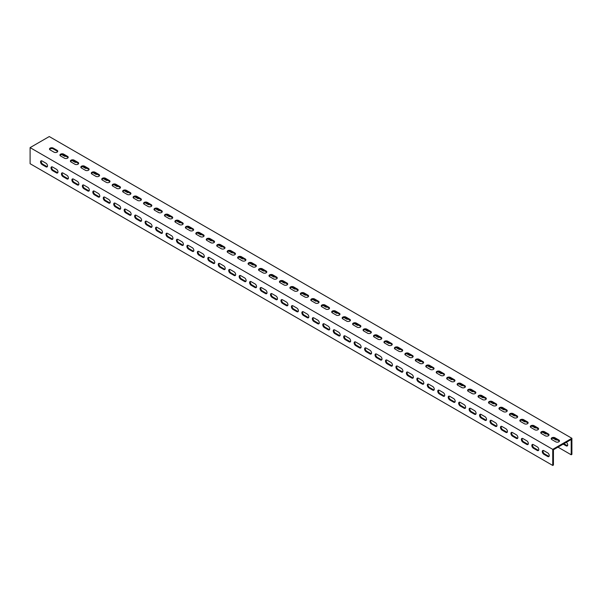 <?xml version="1.0" encoding="UTF-8"?>
<svg xmlns="http://www.w3.org/2000/svg" width="602" height="602" viewBox="0 0 602 602"><rect width="100%" height="100%" fill="white"/><g stroke="black" fill="none" stroke-linecap="round" stroke-linejoin="round"><path stroke-width="0.9" d="M571.9 438.294L49.266 136.549L30.1 147.618L30.1 163.706L552.734 465.451L552.734 449.355L571.9 438.294L571.9 454.382L571.2 454.788L571.2 439.498L553.434 449.762L553.434 465.045L552.734 465.451M45.955 163.202A2.22 1.279 60 0 1 47.4 165.159A2.22 1.279 60 0 1 47.061 166.935A2.22 1.279 60 0 1 45.955 166.829L42.117 164.609A2.22 1.279 60 0 1 40.673 162.66A2.22 1.279 60 0 1 41.011 160.885A2.22 1.279 60 0 1 42.117 160.99L45.955 163.202M56.407 169.237A2.22 1.279 60 0 1 57.852 171.194A2.22 1.279 60 0 1 57.514 172.97A2.22 1.279 60 0 1 56.407 172.857L52.57 170.644A2.22 1.279 60 0 1 51.125 168.695A2.22 1.279 60 0 1 51.463 166.92A2.22 1.279 60 0 1 52.57 167.025L56.407 169.237M66.86 175.272A2.22 1.279 60 0 1 68.304 177.229A2.22 1.279 60 0 1 67.966 179.005A2.22 1.279 60 0 1 66.86 178.892L63.029 176.679A2.22 1.279 60 0 1 61.577 174.73A2.22 1.279 60 0 1 61.916 172.955A2.22 1.279 60 0 1 63.029 173.06L66.86 175.272M77.312 181.307A2.22 1.279 60 0 1 78.757 183.264A2.22 1.279 60 0 1 78.418 185.04A2.22 1.279 60 0 1 77.312 184.927L73.482 182.715A2.22 1.279 60 0 1 72.029 180.766A2.22 1.279 60 0 1 72.368 178.99A2.22 1.279 60 0 1 73.482 179.095L77.312 181.307M87.764 187.342A2.22 1.279 60 0 1 89.216 189.299A2.22 1.279 60 0 1 88.87 191.075A2.22 1.279 60 0 1 87.764 190.962L83.934 188.75A2.22 1.279 60 0 1 82.482 186.801A2.22 1.279 60 0 1 82.82 185.025A2.22 1.279 60 0 1 83.934 185.13L87.764 187.342M98.216 193.377A2.22 1.279 60 0 1 99.669 195.334A2.22 1.279 60 0 1 99.322 197.11A2.22 1.279 60 0 1 98.216 196.997L94.386 194.785A2.22 1.279 60 0 1 92.934 192.836A2.22 1.279 60 0 1 93.272 191.06A2.22 1.279 60 0 1 94.386 191.165L98.216 193.377M108.669 199.412A2.22 1.279 60 0 1 110.121 201.369A2.22 1.279 60 0 1 109.775 203.145A2.22 1.279 60 0 1 108.669 203.032L104.838 200.82A2.22 1.279 60 0 1 103.386 198.871A2.22 1.279 60 0 1 103.732 197.095A2.22 1.279 60 0 1 104.838 197.2L108.669 199.412M119.121 205.448A2.22 1.279 60 0 1 120.573 207.404A2.22 1.279 60 0 1 120.234 209.18A2.22 1.279 60 0 1 119.121 209.067L115.291 206.855A2.22 1.279 60 0 1 113.838 204.906A2.22 1.279 60 0 1 114.184 203.122A2.22 1.279 60 0 1 115.291 203.235L119.121 205.448M129.573 211.483A2.22 1.279 60 0 1 131.025 213.439A2.22 1.279 60 0 1 130.687 215.215A2.22 1.279 60 0 1 129.573 215.102L125.743 212.89A2.22 1.279 60 0 1 124.29 210.941A2.22 1.279 60 0 1 124.637 209.157A2.22 1.279 60 0 1 125.743 209.27L129.573 211.483M140.025 217.518A2.22 1.279 60 0 1 141.478 219.474A2.22 1.279 60 0 1 141.139 221.25A2.22 1.279 60 0 1 140.025 221.137L136.195 218.925A2.22 1.279 60 0 1 134.75 216.976A2.22 1.279 60 0 1 135.089 215.192A2.22 1.279 60 0 1 136.195 215.305L140.025 217.518M150.477 223.553A2.22 1.279 60 0 1 151.93 225.509A2.22 1.279 60 0 1 151.591 227.285A2.22 1.279 60 0 1 150.477 227.172L146.647 224.96A2.22 1.279 60 0 1 145.202 223.011A2.22 1.279 60 0 1 145.541 221.227A2.22 1.279 60 0 1 146.647 221.34L150.477 223.553M160.93 229.588A2.22 1.279 60 0 1 162.382 231.544A2.22 1.279 60 0 1 162.043 233.32A2.22 1.279 60 0 1 160.93 233.207L157.099 230.995A2.22 1.279 60 0 1 155.655 229.038A2.22 1.279 60 0 1 155.993 227.263A2.22 1.279 60 0 1 157.099 227.375L160.93 229.588M171.389 235.623A2.22 1.279 60 0 1 172.834 237.579A2.22 1.279 60 0 1 172.496 239.355A2.22 1.279 60 0 1 171.389 239.242L167.552 237.03A2.22 1.279 60 0 1 166.107 235.073A2.22 1.279 60 0 1 166.445 233.298A2.22 1.279 60 0 1 167.552 233.41L171.389 235.623M181.842 241.658A2.22 1.279 60 0 1 183.286 243.614A2.22 1.279 60 0 1 182.948 245.39A2.22 1.279 60 0 1 181.842 245.277L178.004 243.065A2.22 1.279 60 0 1 176.559 241.109A2.22 1.279 60 0 1 176.898 239.333A2.22 1.279 60 0 1 178.004 239.445L181.842 241.658M192.294 247.693A2.22 1.279 60 0 1 193.739 249.649A2.22 1.279 60 0 1 193.4 251.425A2.22 1.279 60 0 1 192.294 251.312L188.456 249.1A2.22 1.279 60 0 1 187.011 247.144A2.22 1.279 60 0 1 187.35 245.368A2.22 1.279 60 0 1 188.456 245.481L192.294 247.693M202.746 253.728A2.22 1.279 60 0 1 204.191 255.684A2.22 1.279 60 0 1 203.852 257.46A2.22 1.279 60 0 1 202.746 257.347L198.908 255.135A2.22 1.279 60 0 1 197.464 253.179A2.22 1.279 60 0 1 197.802 251.403A2.22 1.279 60 0 1 198.908 251.516L202.746 253.728M213.198 259.763A2.22 1.279 60 0 1 214.643 261.719A2.22 1.279 60 0 1 214.304 263.495A2.22 1.279 60 0 1 213.198 263.383L209.368 261.17A2.22 1.279 60 0 1 207.916 259.214A2.22 1.279 60 0 1 208.254 257.438A2.22 1.279 60 0 1 209.368 257.551L213.198 259.763M223.651 265.798A2.22 1.279 60 0 1 225.095 267.747A2.22 1.279 60 0 1 224.757 269.53A2.22 1.279 60 0 1 223.651 269.418L219.82 267.205A2.22 1.279 60 0 1 218.368 265.249A2.22 1.279 60 0 1 218.707 263.473A2.22 1.279 60 0 1 219.82 263.586L223.651 265.798M234.103 271.833A2.22 1.279 60 0 1 235.548 273.782A2.22 1.279 60 0 1 235.209 275.565A2.22 1.279 60 0 1 234.103 275.453L230.273 273.24A2.22 1.279 60 0 1 228.82 271.284A2.22 1.279 60 0 1 229.159 269.508A2.22 1.279 60 0 1 230.273 269.621L234.103 271.833M244.555 277.868A2.22 1.279 60 0 1 246.007 279.817A2.22 1.279 60 0 1 245.661 281.601A2.22 1.279 60 0 1 244.555 281.488L240.725 279.275A2.22 1.279 60 0 1 239.272 277.319A2.22 1.279 60 0 1 239.611 275.543A2.22 1.279 60 0 1 240.725 275.656L244.555 277.868M255.007 283.903A2.22 1.279 60 0 1 256.46 285.852A2.22 1.279 60 0 1 256.113 287.636A2.22 1.279 60 0 1 255.007 287.523L251.177 285.31A2.22 1.279 60 0 1 249.725 283.354A2.22 1.279 60 0 1 250.063 281.578A2.22 1.279 60 0 1 251.177 281.691L255.007 283.903M265.459 289.938A2.22 1.279 60 0 1 266.912 291.887A2.22 1.279 60 0 1 266.573 293.671A2.22 1.279 60 0 1 265.459 293.558L261.629 291.345A2.22 1.279 60 0 1 260.177 289.389A2.22 1.279 60 0 1 260.523 287.613A2.22 1.279 60 0 1 261.629 287.726L265.459 289.938M275.912 295.973A2.22 1.279 60 0 1 277.364 297.922A2.22 1.279 60 0 1 277.025 299.698A2.22 1.279 60 0 1 275.912 299.593L272.081 297.38A2.22 1.279 60 0 1 270.629 295.424A2.22 1.279 60 0 1 270.975 293.648A2.22 1.279 60 0 1 272.081 293.761L275.912 295.973M286.364 302.008A2.22 1.279 60 0 1 287.816 303.957A2.22 1.279 60 0 1 287.478 305.733A2.22 1.279 60 0 1 286.364 305.628L282.534 303.416A2.22 1.279 60 0 1 281.081 301.459A2.22 1.279 60 0 1 281.427 299.683A2.22 1.279 60 0 1 282.534 299.796L286.364 302.008M296.816 308.043A2.22 1.279 60 0 1 298.268 309.992A2.22 1.279 60 0 1 297.93 311.768A2.22 1.279 60 0 1 296.816 311.663L292.986 309.451A2.22 1.279 60 0 1 291.541 307.494A2.22 1.279 60 0 1 291.88 305.718A2.22 1.279 60 0 1 292.986 305.831L296.816 308.043M307.268 314.078A2.22 1.279 60 0 1 308.721 316.027A2.22 1.279 60 0 1 308.382 317.803A2.22 1.279 60 0 1 307.268 317.698L303.438 315.486A2.22 1.279 60 0 1 301.993 313.529A2.22 1.279 60 0 1 302.332 311.753A2.22 1.279 60 0 1 303.438 311.866L307.268 314.078M317.728 320.113A2.22 1.279 60 0 1 319.173 322.062A2.22 1.279 60 0 1 318.834 323.838A2.22 1.279 60 0 1 317.728 323.733L313.89 321.521A2.22 1.279 60 0 1 312.446 319.564A2.22 1.279 60 0 1 312.784 317.788A2.22 1.279 60 0 1 313.89 317.901L317.728 320.113M328.18 326.149A2.22 1.279 60 0 1 329.625 328.098A2.22 1.279 60 0 1 329.286 329.873A2.22 1.279 60 0 1 328.18 329.768L324.343 327.556A2.22 1.279 60 0 1 322.898 325.599A2.22 1.279 60 0 1 323.236 323.823A2.22 1.279 60 0 1 324.343 323.929L328.18 326.149M338.633 332.184A2.22 1.279 60 0 1 340.077 334.133A2.22 1.279 60 0 1 339.739 335.908A2.22 1.279 60 0 1 338.633 335.803L334.795 333.591A2.22 1.279 60 0 1 333.35 331.634A2.22 1.279 60 0 1 333.689 329.858A2.22 1.279 60 0 1 334.795 329.964L338.633 332.184M349.085 338.211A2.22 1.279 60 0 1 350.53 340.168A2.22 1.279 60 0 1 350.191 341.944A2.22 1.279 60 0 1 349.085 341.838L345.247 339.626A2.22 1.279 60 0 1 343.802 337.669A2.22 1.279 60 0 1 344.141 335.893A2.22 1.279 60 0 1 345.247 335.999L349.085 338.211M359.537 344.246A2.22 1.279 60 0 1 360.982 346.203A2.22 1.279 60 0 1 360.643 347.979A2.22 1.279 60 0 1 359.537 347.873L355.699 345.661A2.22 1.279 60 0 1 354.254 343.704A2.22 1.279 60 0 1 354.593 341.928A2.22 1.279 60 0 1 355.699 342.034L359.537 344.246M369.989 350.281A2.22 1.279 60 0 1 371.434 352.238A2.22 1.279 60 0 1 371.095 354.014A2.22 1.279 60 0 1 369.989 353.908L366.159 351.696A2.22 1.279 60 0 1 364.707 349.739A2.22 1.279 60 0 1 365.045 347.964A2.22 1.279 60 0 1 366.159 348.069L369.989 350.281M380.441 356.316A2.22 1.279 60 0 1 381.886 358.273A2.22 1.279 60 0 1 381.548 360.049A2.22 1.279 60 0 1 380.441 359.943L376.611 357.731A2.22 1.279 60 0 1 375.159 355.774A2.22 1.279 60 0 1 375.497 353.999A2.22 1.279 60 0 1 376.611 354.104L380.441 356.316M390.894 362.351A2.22 1.279 60 0 1 392.338 364.308A2.22 1.279 60 0 1 392 366.084A2.22 1.279 60 0 1 390.894 365.978L387.063 363.766A2.22 1.279 60 0 1 385.611 361.81A2.22 1.279 60 0 1 385.95 360.034A2.22 1.279 60 0 1 387.063 360.139L390.894 362.351M401.346 368.386A2.22 1.279 60 0 1 402.798 370.343A2.22 1.279 60 0 1 402.452 372.119A2.22 1.279 60 0 1 401.346 372.013L397.516 369.794A2.22 1.279 60 0 1 396.063 367.845A2.22 1.279 60 0 1 396.402 366.069A2.22 1.279 60 0 1 397.516 366.174L401.346 368.386M411.798 374.421A2.22 1.279 60 0 1 413.25 376.378A2.22 1.279 60 0 1 412.904 378.154A2.22 1.279 60 0 1 411.798 378.041L407.968 375.829A2.22 1.279 60 0 1 406.516 373.88A2.22 1.279 60 0 1 406.854 372.104A2.22 1.279 60 0 1 407.968 372.209L411.798 374.421M422.25 380.456A2.22 1.279 60 0 1 423.703 382.413A2.22 1.279 60 0 1 423.364 384.189A2.22 1.279 60 0 1 422.25 384.076L418.42 381.864A2.22 1.279 60 0 1 416.968 379.915A2.22 1.279 60 0 1 417.314 378.139A2.22 1.279 60 0 1 418.42 378.244L422.25 380.456M432.703 386.492A2.22 1.279 60 0 1 434.155 388.448A2.22 1.279 60 0 1 433.816 390.224A2.22 1.279 60 0 1 432.703 390.111L428.872 387.899A2.22 1.279 60 0 1 427.42 385.95A2.22 1.279 60 0 1 427.766 384.174A2.22 1.279 60 0 1 428.872 384.279L432.703 386.492M443.155 392.527A2.22 1.279 60 0 1 444.607 394.483A2.22 1.279 60 0 1 444.268 396.259A2.22 1.279 60 0 1 443.155 396.146L439.325 393.934A2.22 1.279 60 0 1 437.872 391.985A2.22 1.279 60 0 1 438.218 390.209A2.22 1.279 60 0 1 439.325 390.314L443.155 392.527M453.607 398.562A2.22 1.279 60 0 1 455.059 400.518A2.22 1.279 60 0 1 454.721 402.294A2.22 1.279 60 0 1 453.607 402.181L449.777 399.969A2.22 1.279 60 0 1 448.332 398.02A2.22 1.279 60 0 1 448.671 396.244A2.22 1.279 60 0 1 449.777 396.349L453.607 398.562M464.059 404.597A2.22 1.279 60 0 1 465.512 406.553A2.22 1.279 60 0 1 465.173 408.329A2.22 1.279 60 0 1 464.059 408.216L460.229 406.004A2.22 1.279 60 0 1 458.784 404.055A2.22 1.279 60 0 1 459.123 402.279A2.22 1.279 60 0 1 460.229 402.384L464.059 404.597M474.519 410.632A2.22 1.279 60 0 1 475.964 412.588A2.22 1.279 60 0 1 475.625 414.364A2.22 1.279 60 0 1 474.519 414.251L470.681 412.039A2.22 1.279 60 0 1 469.236 410.09A2.22 1.279 60 0 1 469.575 408.306A2.22 1.279 60 0 1 470.681 408.419L474.519 410.632M484.971 416.667A2.22 1.279 60 0 1 486.416 418.623A2.22 1.279 60 0 1 486.077 420.399A2.22 1.279 60 0 1 484.971 420.286L481.133 418.074A2.22 1.279 60 0 1 479.689 416.125A2.22 1.279 60 0 1 480.027 414.342A2.22 1.279 60 0 1 481.133 414.454L484.971 416.667M495.423 422.702A2.22 1.279 60 0 1 496.868 424.658A2.22 1.279 60 0 1 496.53 426.434A2.22 1.279 60 0 1 495.423 426.321L491.586 424.109A2.22 1.279 60 0 1 490.141 422.16A2.22 1.279 60 0 1 490.479 420.377A2.22 1.279 60 0 1 491.586 420.489L495.423 422.702M505.876 428.737A2.22 1.279 60 0 1 507.32 430.693A2.22 1.279 60 0 1 506.982 432.469A2.22 1.279 60 0 1 505.876 432.356L502.038 430.144A2.22 1.279 60 0 1 500.593 428.195A2.22 1.279 60 0 1 500.932 426.412A2.22 1.279 60 0 1 502.038 426.525L505.876 428.737M516.328 434.772A2.22 1.279 60 0 1 517.773 436.728A2.22 1.279 60 0 1 517.434 438.504A2.22 1.279 60 0 1 516.328 438.391L512.49 436.179A2.22 1.279 60 0 1 511.045 434.223A2.22 1.279 60 0 1 511.384 432.447A2.22 1.279 60 0 1 512.49 432.56L516.328 434.772M526.78 440.807A2.22 1.279 60 0 1 528.225 442.763A2.22 1.279 60 0 1 527.886 444.539A2.22 1.279 60 0 1 526.78 444.426L522.95 442.214A2.22 1.279 60 0 1 521.498 440.258A2.22 1.279 60 0 1 521.836 438.482A2.22 1.279 60 0 1 522.95 438.595L526.78 440.807M537.232 446.842A2.22 1.279 60 0 1 538.677 448.799A2.22 1.279 60 0 1 538.338 450.574A2.22 1.279 60 0 1 537.232 450.462L533.402 448.249A2.22 1.279 60 0 1 531.95 446.293A2.22 1.279 60 0 1 532.288 444.517A2.22 1.279 60 0 1 533.402 444.63L537.232 446.842M547.685 452.877A2.22 1.279 60 0 1 549.129 454.834A2.22 1.279 60 0 1 548.791 456.609A2.22 1.279 60 0 1 547.685 456.497L543.854 454.284A2.22 1.279 60 0 1 542.402 452.328A2.22 1.279 60 0 1 542.741 450.552A2.22 1.279 60 0 1 543.854 450.665L547.685 452.877M30.1 147.618L552.734 449.355M545.246 435.78A2.22 1.279 0 0 0 547.662 436.059A2.22 1.279 0 0 0 549.032 434.87A2.22 1.279 0 0 0 548.384 433.967L544.547 431.754A2.22 1.279 0 0 0 542.131 431.476A2.22 1.279 0 0 0 540.762 432.657A2.22 1.279 0 0 0 541.416 433.568L545.246 435.78M555.699 441.815A2.22 1.279 0 0 0 558.114 442.094A2.22 1.279 0 0 0 559.484 440.905A2.22 1.279 0 0 0 558.837 440.002L554.999 437.789A2.22 1.279 0 0 0 552.583 437.511A2.22 1.279 0 0 0 551.214 438.692A2.22 1.279 0 0 0 551.868 439.603L555.699 441.815M534.794 429.745A2.22 1.279 0 0 0 537.21 430.024A2.22 1.279 0 0 0 538.579 428.835A2.22 1.279 0 0 0 537.932 427.932L534.094 425.719A2.22 1.279 0 0 0 531.679 425.441A2.22 1.279 0 0 0 530.309 426.622A2.22 1.279 0 0 0 530.956 427.533L534.794 429.745M524.342 423.71A2.22 1.279 0 0 0 526.758 423.989A2.22 1.279 0 0 0 528.127 422.8A2.22 1.279 0 0 0 527.472 421.897L523.642 419.684A2.22 1.279 0 0 0 521.227 419.406A2.22 1.279 0 0 0 519.857 420.587A2.22 1.279 0 0 0 520.504 421.498L524.342 423.71M513.89 417.675A2.22 1.279 0 0 0 516.305 417.954A2.22 1.279 0 0 0 517.675 416.765A2.22 1.279 0 0 0 517.02 415.862L513.19 413.649A2.22 1.279 0 0 0 510.774 413.371A2.22 1.279 0 0 0 509.405 414.552A2.22 1.279 0 0 0 510.052 415.463L513.89 417.675M503.438 411.64A2.22 1.279 0 0 0 505.853 411.918A2.22 1.279 0 0 0 507.223 410.73A2.22 1.279 0 0 0 506.568 409.827L502.738 407.614A2.22 1.279 0 0 0 500.322 407.336A2.22 1.279 0 0 0 498.953 408.517A2.22 1.279 0 0 0 499.6 409.428L503.438 411.64M492.985 405.605A2.22 1.279 0 0 0 495.401 405.883A2.22 1.279 0 0 0 496.77 404.702A2.22 1.279 0 0 0 496.116 403.791L492.286 401.579A2.22 1.279 0 0 0 489.87 401.301A2.22 1.279 0 0 0 488.5 402.482A2.22 1.279 0 0 0 489.148 403.393L492.985 405.605M482.526 399.57A2.22 1.279 0 0 0 484.949 399.848A2.22 1.279 0 0 0 486.311 398.667A2.22 1.279 0 0 0 485.663 397.756L481.833 395.544A2.22 1.279 0 0 0 479.418 395.266A2.22 1.279 0 0 0 478.048 396.447A2.22 1.279 0 0 0 478.695 397.358L482.526 399.57M472.073 393.535A2.22 1.279 0 0 0 474.496 393.813A2.22 1.279 0 0 0 475.858 392.632A2.22 1.279 0 0 0 475.211 391.721L471.381 389.509A2.22 1.279 0 0 0 468.966 389.231A2.22 1.279 0 0 0 467.596 390.42A2.22 1.279 0 0 0 468.243 391.323L472.073 393.535M461.621 387.5A2.22 1.279 0 0 0 464.037 387.778A2.22 1.279 0 0 0 465.406 386.597A2.22 1.279 0 0 0 464.759 385.686L460.929 383.474A2.22 1.279 0 0 0 458.513 383.196A2.22 1.279 0 0 0 457.144 384.385A2.22 1.279 0 0 0 457.791 385.288L461.621 387.5M451.169 381.465A2.22 1.279 0 0 0 453.584 381.743A2.22 1.279 0 0 0 454.954 380.562A2.22 1.279 0 0 0 454.307 379.651L450.477 377.439A2.22 1.279 0 0 0 448.061 377.161A2.22 1.279 0 0 0 446.692 378.349A2.22 1.279 0 0 0 447.339 379.252L451.169 381.465M440.717 375.43A2.22 1.279 0 0 0 443.132 375.708A2.22 1.279 0 0 0 444.502 374.527A2.22 1.279 0 0 0 443.855 373.616L440.024 371.404A2.22 1.279 0 0 0 437.601 371.125A2.22 1.279 0 0 0 436.239 372.314A2.22 1.279 0 0 0 436.886 373.217L440.717 375.43M430.264 369.395A2.22 1.279 0 0 0 432.68 369.673A2.22 1.279 0 0 0 434.05 368.492A2.22 1.279 0 0 0 433.402 367.581L429.572 365.369A2.22 1.279 0 0 0 427.149 365.09A2.22 1.279 0 0 0 425.787 366.279A2.22 1.279 0 0 0 426.434 367.182L430.264 369.395M419.812 363.36A2.22 1.279 0 0 0 422.228 363.638A2.22 1.279 0 0 0 423.597 362.457A2.22 1.279 0 0 0 422.95 361.546L419.112 359.334A2.22 1.279 0 0 0 416.697 359.055A2.22 1.279 0 0 0 415.327 360.244A2.22 1.279 0 0 0 415.982 361.147L419.812 363.36M409.36 357.325A2.22 1.279 0 0 0 411.776 357.603A2.22 1.279 0 0 0 413.145 356.422A2.22 1.279 0 0 0 412.498 355.511L408.66 353.299A2.22 1.279 0 0 0 406.245 353.028A2.22 1.279 0 0 0 404.875 354.209A2.22 1.279 0 0 0 405.53 355.112L409.36 357.325M398.908 351.29A2.22 1.279 0 0 0 401.323 351.568A2.22 1.279 0 0 0 402.693 350.387A2.22 1.279 0 0 0 402.046 349.476L398.208 347.264A2.22 1.279 0 0 0 395.792 346.993A2.22 1.279 0 0 0 394.423 348.174A2.22 1.279 0 0 0 395.078 349.077L398.908 351.29M388.456 345.255A2.22 1.279 0 0 0 390.871 345.533A2.22 1.279 0 0 0 392.241 344.352A2.22 1.279 0 0 0 391.593 343.449L387.756 341.229A2.22 1.279 0 0 0 385.34 340.958A2.22 1.279 0 0 0 383.971 342.139A2.22 1.279 0 0 0 384.625 343.042L388.456 345.255M378.003 339.219A2.22 1.279 0 0 0 380.419 339.498A2.22 1.279 0 0 0 381.788 338.316A2.22 1.279 0 0 0 381.141 337.413L377.303 335.194A2.22 1.279 0 0 0 374.888 334.923A2.22 1.279 0 0 0 373.518 336.104A2.22 1.279 0 0 0 374.166 337.007L378.003 339.219M367.551 333.184A2.22 1.279 0 0 0 369.967 333.463A2.22 1.279 0 0 0 371.336 332.281A2.22 1.279 0 0 0 370.681 331.378L366.851 329.166A2.22 1.279 0 0 0 364.436 328.888A2.22 1.279 0 0 0 363.066 330.069A2.22 1.279 0 0 0 363.713 330.972L367.551 333.184M357.099 327.149A2.22 1.279 0 0 0 359.514 327.428A2.22 1.279 0 0 0 360.884 326.246A2.22 1.279 0 0 0 360.229 325.343L356.399 323.131A2.22 1.279 0 0 0 353.984 322.853A2.22 1.279 0 0 0 352.614 324.034A2.22 1.279 0 0 0 353.261 324.937L357.099 327.149M346.647 321.114A2.22 1.279 0 0 0 349.062 321.393A2.22 1.279 0 0 0 350.432 320.211A2.22 1.279 0 0 0 349.777 319.308L345.947 317.096A2.22 1.279 0 0 0 343.531 316.818A2.22 1.279 0 0 0 342.162 317.999A2.22 1.279 0 0 0 342.809 318.902L346.647 321.114M336.194 315.079A2.22 1.279 0 0 0 338.61 315.358A2.22 1.279 0 0 0 339.979 314.176A2.22 1.279 0 0 0 339.325 313.273L335.495 311.061A2.22 1.279 0 0 0 333.079 310.782A2.22 1.279 0 0 0 331.71 311.964A2.22 1.279 0 0 0 332.357 312.867L336.194 315.079M325.735 309.044A2.22 1.279 0 0 0 328.158 309.323A2.22 1.279 0 0 0 329.52 308.141A2.22 1.279 0 0 0 328.873 307.238L325.042 305.026A2.22 1.279 0 0 0 322.627 304.747A2.22 1.279 0 0 0 321.257 305.929A2.22 1.279 0 0 0 321.904 306.832L325.735 309.044M315.282 303.009A2.22 1.279 0 0 0 317.705 303.288A2.22 1.279 0 0 0 319.068 302.106A2.22 1.279 0 0 0 318.42 301.203L314.59 298.991A2.22 1.279 0 0 0 312.175 298.712A2.22 1.279 0 0 0 310.805 299.894A2.22 1.279 0 0 0 311.452 300.797L315.282 303.009M304.83 296.974A2.22 1.279 0 0 0 307.246 297.253A2.22 1.279 0 0 0 308.615 296.071A2.22 1.279 0 0 0 307.968 295.168L304.138 292.956A2.22 1.279 0 0 0 301.722 292.677A2.22 1.279 0 0 0 300.353 293.859A2.22 1.279 0 0 0 301 294.762L304.83 296.974M294.378 290.939A2.22 1.279 0 0 0 296.794 291.217A2.22 1.279 0 0 0 298.163 290.036A2.22 1.279 0 0 0 297.516 289.133L293.686 286.921A2.22 1.279 0 0 0 291.27 286.642A2.22 1.279 0 0 0 289.901 287.824A2.22 1.279 0 0 0 290.548 288.727L294.378 290.939M283.926 284.904A2.22 1.279 0 0 0 286.341 285.182A2.22 1.279 0 0 0 287.711 284.001A2.22 1.279 0 0 0 287.064 283.098L283.233 280.886A2.22 1.279 0 0 0 280.81 280.607A2.22 1.279 0 0 0 279.448 281.789A2.22 1.279 0 0 0 280.096 282.692L283.926 284.904M273.474 278.869A2.22 1.279 0 0 0 275.889 279.147A2.22 1.279 0 0 0 277.259 277.966A2.22 1.279 0 0 0 276.611 277.063L272.781 274.851A2.22 1.279 0 0 0 270.358 274.572A2.22 1.279 0 0 0 268.989 275.754A2.22 1.279 0 0 0 269.643 276.657L273.474 278.869M263.021 272.834A2.22 1.279 0 0 0 265.437 273.112A2.22 1.279 0 0 0 266.806 271.931A2.22 1.279 0 0 0 266.159 271.028L262.322 268.816A2.22 1.279 0 0 0 259.906 268.537A2.22 1.279 0 0 0 258.536 269.719A2.22 1.279 0 0 0 259.191 270.622L263.021 272.834M252.569 266.799A2.22 1.279 0 0 0 254.985 267.077A2.22 1.279 0 0 0 256.354 265.896A2.22 1.279 0 0 0 255.707 264.993L251.869 262.781A2.22 1.279 0 0 0 249.454 262.502A2.22 1.279 0 0 0 248.084 263.684A2.22 1.279 0 0 0 248.739 264.587L252.569 266.799M242.117 260.771A2.22 1.279 0 0 0 244.532 261.042A2.22 1.279 0 0 0 245.902 259.861A2.22 1.279 0 0 0 245.255 258.958L241.417 256.745A2.22 1.279 0 0 0 239.002 256.467A2.22 1.279 0 0 0 237.632 257.648A2.22 1.279 0 0 0 238.287 258.551L242.117 260.771M231.665 254.736A2.22 1.279 0 0 0 234.08 255.007A2.22 1.279 0 0 0 235.45 253.826A2.22 1.279 0 0 0 234.803 252.923L230.965 250.71A2.22 1.279 0 0 0 228.549 250.432A2.22 1.279 0 0 0 227.18 251.613A2.22 1.279 0 0 0 227.834 252.516L231.665 254.736M221.212 248.701A2.22 1.279 0 0 0 223.628 248.972A2.22 1.279 0 0 0 224.997 247.791A2.22 1.279 0 0 0 224.35 246.888L220.513 244.675A2.22 1.279 0 0 0 218.097 244.397A2.22 1.279 0 0 0 216.728 245.578A2.22 1.279 0 0 0 217.375 246.489L221.212 248.701M210.76 242.666A2.22 1.279 0 0 0 213.176 242.937A2.22 1.279 0 0 0 214.545 241.756A2.22 1.279 0 0 0 213.891 240.853L210.06 238.64A2.22 1.279 0 0 0 207.645 238.362A2.22 1.279 0 0 0 206.275 239.543A2.22 1.279 0 0 0 206.922 240.454L210.76 242.666M200.308 236.631A2.22 1.279 0 0 0 202.723 236.91A2.22 1.279 0 0 0 204.093 235.721A2.22 1.279 0 0 0 203.438 234.818L199.608 232.605A2.22 1.279 0 0 0 197.193 232.327A2.22 1.279 0 0 0 195.823 233.508A2.22 1.279 0 0 0 196.47 234.419L200.308 236.631M189.856 230.596A2.22 1.279 0 0 0 192.271 230.875A2.22 1.279 0 0 0 193.641 229.686A2.22 1.279 0 0 0 192.986 228.783L189.156 226.57A2.22 1.279 0 0 0 186.74 226.292A2.22 1.279 0 0 0 185.371 227.473A2.22 1.279 0 0 0 186.018 228.384L189.856 230.596M179.404 224.561A2.22 1.279 0 0 0 181.819 224.839A2.22 1.279 0 0 0 183.189 223.651A2.22 1.279 0 0 0 182.534 222.748L178.704 220.535A2.22 1.279 0 0 0 176.288 220.257A2.22 1.279 0 0 0 174.919 221.438A2.22 1.279 0 0 0 175.566 222.349L179.404 224.561M168.944 218.526A2.22 1.279 0 0 0 171.367 218.804A2.22 1.279 0 0 0 172.729 217.615A2.22 1.279 0 0 0 172.082 216.712L168.251 214.5A2.22 1.279 0 0 0 165.836 214.222A2.22 1.279 0 0 0 164.466 215.403A2.22 1.279 0 0 0 165.114 216.314L168.944 218.526M158.492 212.491A2.22 1.279 0 0 0 160.915 212.769A2.22 1.279 0 0 0 162.277 211.58A2.22 1.279 0 0 0 161.629 210.677L157.799 208.465A2.22 1.279 0 0 0 155.384 208.187A2.22 1.279 0 0 0 154.014 209.368A2.22 1.279 0 0 0 154.661 210.279L158.492 212.491M148.039 206.456A2.22 1.279 0 0 0 150.455 206.734A2.22 1.279 0 0 0 151.824 205.545A2.22 1.279 0 0 0 151.177 204.642L147.347 202.43A2.22 1.279 0 0 0 144.931 202.152A2.22 1.279 0 0 0 143.562 203.333A2.22 1.279 0 0 0 144.209 204.244L148.039 206.456M137.587 200.421A2.22 1.279 0 0 0 140.003 200.699A2.22 1.279 0 0 0 141.372 199.518A2.22 1.279 0 0 0 140.725 198.607L136.895 196.395A2.22 1.279 0 0 0 134.479 196.117A2.22 1.279 0 0 0 133.11 197.298A2.22 1.279 0 0 0 133.757 198.208L137.587 200.421M127.135 194.386A2.22 1.279 0 0 0 129.55 194.664A2.22 1.279 0 0 0 130.92 193.483A2.22 1.279 0 0 0 130.273 192.572L126.443 190.36A2.22 1.279 0 0 0 124.02 190.081A2.22 1.279 0 0 0 122.657 191.263A2.22 1.279 0 0 0 123.305 192.173L127.135 194.386M116.683 188.351A2.22 1.279 0 0 0 119.098 188.629A2.22 1.279 0 0 0 120.468 187.448A2.22 1.279 0 0 0 119.821 186.537L115.99 184.325A2.22 1.279 0 0 0 113.567 184.046A2.22 1.279 0 0 0 112.198 185.235A2.22 1.279 0 0 0 112.852 186.138L116.683 188.351M106.23 182.316A2.22 1.279 0 0 0 108.646 182.594A2.22 1.279 0 0 0 110.015 181.413A2.22 1.279 0 0 0 109.368 180.502L105.531 178.29A2.22 1.279 0 0 0 103.115 178.011A2.22 1.279 0 0 0 101.746 179.2A2.22 1.279 0 0 0 102.4 180.103L106.23 182.316M95.778 176.281A2.22 1.279 0 0 0 98.194 176.559A2.22 1.279 0 0 0 99.563 175.378A2.22 1.279 0 0 0 98.916 174.467L95.078 172.255A2.22 1.279 0 0 0 92.663 171.976A2.22 1.279 0 0 0 91.293 173.165A2.22 1.279 0 0 0 91.948 174.068L95.778 176.281M85.326 170.246A2.22 1.279 0 0 0 87.741 170.524A2.22 1.279 0 0 0 89.111 169.343A2.22 1.279 0 0 0 88.464 168.432L84.626 166.22A2.22 1.279 0 0 0 82.211 165.941A2.22 1.279 0 0 0 80.841 167.13A2.22 1.279 0 0 0 81.496 168.033L85.326 170.246M74.874 164.211A2.22 1.279 0 0 0 77.289 164.489A2.22 1.279 0 0 0 78.659 163.308A2.22 1.279 0 0 0 78.012 162.397L74.174 160.185A2.22 1.279 0 0 0 71.758 159.906A2.22 1.279 0 0 0 70.389 161.095A2.22 1.279 0 0 0 71.044 161.998L74.874 164.211M64.422 158.175A2.22 1.279 0 0 0 66.837 158.454A2.22 1.279 0 0 0 68.207 157.272A2.22 1.279 0 0 0 67.552 156.362L63.722 154.15A2.22 1.279 0 0 0 61.306 153.871A2.22 1.279 0 0 0 59.937 155.06A2.22 1.279 0 0 0 60.584 155.963L64.422 158.175M53.969 152.14A2.22 1.279 0 0 0 56.385 152.419A2.22 1.279 0 0 0 57.754 151.237A2.22 1.279 0 0 0 57.1 150.327L53.269 148.115A2.22 1.279 0 0 0 50.854 147.844A2.22 1.279 0 0 0 49.484 149.025A2.22 1.279 0 0 0 50.132 149.928L53.969 152.14M65.723 156.114A2.22 1.279 60 0 1 65.528 156.272A2.22 1.279 60 0 1 64.422 156.166L65.114 155.76A2.22 1.279 60 0 1 65.114 155.76L63.707 154.947M75.589 161.81A2.22 1.279 60 0 1 75.566 161.795L74.159 160.982A2.22 1.279 0 0 0 70.502 161.494M86.041 167.845A2.22 1.279 60 0 1 86.026 167.83L84.611 167.017A2.22 1.279 0 0 0 80.954 167.529M96.493 173.88A2.22 1.279 60 0 1 96.478 173.865L95.063 173.052M106.945 179.915A2.22 1.279 60 0 1 106.93 179.9L105.516 179.087M117.984 186.289A2.22 1.279 60 0 1 117.789 186.447A2.22 1.279 60 0 1 116.683 186.342L117.382 185.935A2.22 1.279 60 0 1 117.382 185.935L115.968 185.123M127.85 191.985A2.22 1.279 60 0 1 127.835 191.97L126.42 191.158M138.302 198.013A2.22 1.279 60 0 1 138.287 198.005L136.872 197.193A2.22 1.279 0 0 0 133.223 197.704M148.754 204.048A2.22 1.279 60 0 1 148.739 204.04L147.324 203.228M159.214 210.083A2.22 1.279 60 0 1 159.191 210.075L157.777 209.263M170.253 216.457A2.22 1.279 60 0 1 170.057 216.622A2.22 1.279 60 0 1 168.944 216.509L169.644 216.11A2.22 1.279 60 0 1 169.644 216.11L168.229 215.298M180.705 222.492A2.22 1.279 60 0 1 180.51 222.657A2.22 1.279 60 0 1 179.404 222.544L180.096 222.146A2.22 1.279 60 0 1 180.096 222.146L178.681 221.333M190.571 228.188A2.22 1.279 60 0 1 190.548 228.181L189.133 227.36A2.22 1.279 0 0 0 185.484 227.88M201.023 234.223A2.22 1.279 60 0 1 201 234.216L199.586 233.395M211.475 240.258A2.22 1.279 60 0 1 211.452 240.251L210.045 239.43A2.22 1.279 0 0 0 206.388 239.95M222.514 246.632A2.22 1.279 60 0 1 222.319 246.797A2.22 1.279 60 0 1 221.212 246.685L221.905 246.286A2.22 1.279 60 0 1 221.905 246.286L220.498 245.465M232.966 252.667A2.22 1.279 60 0 1 232.771 252.832A2.22 1.279 60 0 1 231.665 252.72L232.357 252.321A2.22 1.279 60 0 1 232.357 252.321L230.95 251.501M243.419 258.702A2.22 1.279 60 0 1 243.223 258.868A2.22 1.279 60 0 1 242.117 258.755L242.817 258.356A2.22 1.279 60 0 1 242.817 258.356L241.402 257.536A2.22 1.279 0 0 0 237.745 258.055M253.284 264.398A2.22 1.279 60 0 1 253.269 264.391L251.854 263.571M263.736 270.433A2.22 1.279 60 0 1 263.721 270.426L262.306 269.606A2.22 1.279 0 0 0 258.649 270.125M274.775 276.807A2.22 1.279 60 0 1 274.58 276.973A2.22 1.279 60 0 1 273.474 276.86L274.173 276.461A2.22 1.279 60 0 1 274.173 276.461L272.759 275.641M285.228 282.842A2.22 1.279 60 0 1 285.039 283.008A2.22 1.279 60 0 1 283.926 282.895L284.626 282.496A2.22 1.279 60 0 1 284.626 282.496L283.211 281.676M295.687 288.877A2.22 1.279 60 0 1 295.492 289.043A2.22 1.279 60 0 1 294.378 288.93L295.078 288.531A2.22 1.279 60 0 1 295.078 288.531L293.663 287.711M305.545 294.574A2.22 1.279 60 0 1 305.53 294.566L304.115 293.746M316.005 300.609A2.22 1.279 60 0 1 315.982 300.601L314.568 299.781A2.22 1.279 0 0 0 310.918 300.293M326.457 306.644A2.22 1.279 60 0 1 326.434 306.636L325.02 305.816M337.496 313.017A2.22 1.279 60 0 1 337.301 313.183A2.22 1.279 60 0 1 336.194 313.07L336.887 312.664A2.22 1.279 60 0 1 336.887 312.664L335.472 311.851M347.362 318.714A2.22 1.279 60 0 1 347.339 318.699L345.924 317.886M357.814 324.749A2.22 1.279 60 0 1 357.791 324.734L356.384 323.921A2.22 1.279 0 0 0 352.727 324.433M368.266 330.784A2.22 1.279 60 0 1 368.243 330.769L366.836 329.956A2.22 1.279 0 0 0 363.179 330.468M378.718 336.819A2.22 1.279 60 0 1 378.696 336.804L377.288 335.991A2.22 1.279 0 0 0 373.631 336.503M389.757 343.193A2.22 1.279 60 0 1 389.562 343.351A2.22 1.279 60 0 1 388.456 343.245L389.148 342.839A2.22 1.279 60 0 1 389.148 342.839L387.741 342.026M399.623 348.889A2.22 1.279 60 0 1 399.608 348.874L398.193 348.061M410.662 355.263A2.22 1.279 60 0 1 410.466 355.421A2.22 1.279 60 0 1 409.36 355.315L410.06 354.909A2.22 1.279 60 0 1 410.06 354.909L408.645 354.096A2.22 1.279 0 0 0 404.988 354.608M420.527 360.959A2.22 1.279 60 0 1 420.512 360.944L419.097 360.131A2.22 1.279 0 0 0 415.44 360.643M430.979 366.994A2.22 1.279 60 0 1 430.964 366.979L429.55 366.166A2.22 1.279 0 0 0 425.892 366.678M442.018 373.368A2.22 1.279 60 0 1 441.83 373.526A2.22 1.279 60 0 1 440.717 373.421L441.416 373.014A2.22 1.279 60 0 1 441.416 373.014L440.002 372.202M451.884 379.064A2.22 1.279 60 0 1 451.869 379.049L450.454 378.237M462.93 385.438A2.22 1.279 60 0 1 462.735 385.596A2.22 1.279 60 0 1 461.621 385.491L462.321 385.084A2.22 1.279 60 0 1 462.321 385.084L460.906 384.272M472.796 391.134A2.22 1.279 60 0 1 472.773 391.119L471.358 390.307A2.22 1.279 0 0 0 467.709 390.818M483.248 397.169A2.22 1.279 60 0 1 483.225 397.154L481.811 396.342A2.22 1.279 0 0 0 478.161 396.853M493.7 403.197A2.22 1.279 60 0 1 493.678 403.189L492.263 402.377M504.152 409.232A2.22 1.279 60 0 1 504.13 409.225L502.715 408.412M515.192 415.613A2.22 1.279 60 0 1 514.996 415.771A2.22 1.279 60 0 1 513.89 415.658L514.582 415.26A2.22 1.279 60 0 1 514.582 415.26L513.175 414.447M525.057 421.302A2.22 1.279 60 0 1 525.034 421.295L523.627 420.482A2.22 1.279 0 0 0 519.97 420.994M535.509 427.337A2.22 1.279 60 0 1 535.487 427.33L534.079 426.517A2.22 1.279 0 0 0 530.422 427.029M545.961 433.372A2.22 1.279 60 0 1 545.939 433.365L544.532 432.545M556.414 439.407A2.22 1.279 60 0 1 556.398 439.4L554.984 438.58M567.551 445.646A2.22 1.279 60 0 1 566.851 445.435L563.886 443.727M557.964 447.143L571.2 454.788M64.422 156.166L61.72 154.609M76.176 162.149A2.22 1.279 60 0 1 75.98 162.307A2.22 1.279 60 0 1 74.874 162.201L72.172 160.644M86.628 168.184A2.22 1.279 60 0 1 86.432 168.342A2.22 1.279 60 0 1 85.326 168.236L82.624 166.679M97.08 174.219A2.22 1.279 60 0 1 96.884 174.377A2.22 1.279 60 0 1 95.778 174.271L93.077 172.714M107.532 180.254A2.22 1.279 60 0 1 107.337 180.412A2.22 1.279 60 0 1 106.23 180.307L103.536 178.749M116.683 186.342L113.989 184.784M128.437 192.324A2.22 1.279 60 0 1 128.249 192.482A2.22 1.279 60 0 1 127.135 192.377L124.441 190.819M138.896 198.359A2.22 1.279 60 0 1 138.701 198.517A2.22 1.279 60 0 1 137.587 198.412L134.893 196.854M149.349 204.394A2.22 1.279 60 0 1 149.153 204.552A2.22 1.279 60 0 1 148.039 204.439L145.345 202.889M159.801 210.429A2.22 1.279 60 0 1 159.605 210.587A2.22 1.279 60 0 1 158.492 210.474L155.798 208.917M168.944 216.509L166.25 214.952M179.404 222.544L176.702 220.987M191.158 228.527A2.22 1.279 60 0 1 190.962 228.692A2.22 1.279 60 0 1 189.856 228.579L187.154 227.022M201.61 234.562A2.22 1.279 60 0 1 201.414 234.727A2.22 1.279 60 0 1 200.308 234.614L197.607 233.057M212.062 240.597A2.22 1.279 60 0 1 211.866 240.762A2.22 1.279 60 0 1 210.76 240.649L208.059 239.092M221.212 246.685L218.511 245.127M231.665 252.72L228.963 251.162M242.117 258.755L239.415 257.197M253.871 264.737A2.22 1.279 60 0 1 253.675 264.903A2.22 1.279 60 0 1 252.569 264.79L249.875 263.232M264.323 270.772A2.22 1.279 60 0 1 264.127 270.938A2.22 1.279 60 0 1 263.021 270.825L260.327 269.267M273.474 276.86L270.78 275.302M283.926 282.895L281.232 281.337M294.378 288.93L291.684 287.372M306.14 294.912A2.22 1.279 60 0 1 305.944 295.078A2.22 1.279 60 0 1 304.83 294.965L302.136 293.407M316.592 300.947A2.22 1.279 60 0 1 316.396 301.113A2.22 1.279 60 0 1 315.282 301L312.588 299.442M327.044 306.982A2.22 1.279 60 0 1 326.848 307.148A2.22 1.279 60 0 1 325.735 307.035L323.041 305.477M336.194 313.07L333.493 311.512M347.948 319.052A2.22 1.279 60 0 1 347.753 319.218A2.22 1.279 60 0 1 346.647 319.105L343.945 317.547M358.401 325.088A2.22 1.279 60 0 1 358.205 325.246A2.22 1.279 60 0 1 357.099 325.14L354.397 323.583M368.853 331.123A2.22 1.279 60 0 1 368.657 331.281A2.22 1.279 60 0 1 367.551 331.175L364.85 329.618M379.305 337.158A2.22 1.279 60 0 1 379.109 337.316A2.22 1.279 60 0 1 378.003 337.21L375.302 335.653M388.456 343.245L385.754 341.688M400.21 349.228A2.22 1.279 60 0 1 400.014 349.386A2.22 1.279 60 0 1 398.908 349.28L396.206 347.723M409.36 355.315L406.666 353.758M421.114 361.298A2.22 1.279 60 0 1 420.918 361.456A2.22 1.279 60 0 1 419.812 361.35L417.118 359.793M431.566 367.333A2.22 1.279 60 0 1 431.371 367.491A2.22 1.279 60 0 1 430.264 367.386L427.57 365.828M440.717 373.421L438.023 371.863M452.478 379.403A2.22 1.279 60 0 1 452.283 379.561A2.22 1.279 60 0 1 451.169 379.456L448.475 377.898M461.621 385.491L458.927 383.933M473.383 391.473A2.22 1.279 60 0 1 473.187 391.631A2.22 1.279 60 0 1 472.073 391.526L469.379 389.968M483.835 397.508A2.22 1.279 60 0 1 483.639 397.666A2.22 1.279 60 0 1 482.526 397.561L479.832 396.003M494.287 403.543A2.22 1.279 60 0 1 494.091 403.701A2.22 1.279 60 0 1 492.985 403.596L490.284 402.038M504.739 409.578A2.22 1.279 60 0 1 504.544 409.736A2.22 1.279 60 0 1 503.438 409.623L500.736 408.073M513.89 415.658L511.188 414.101M525.644 421.648A2.22 1.279 60 0 1 525.448 421.806A2.22 1.279 60 0 1 524.342 421.693L521.641 420.136M536.096 427.676A2.22 1.279 60 0 1 535.9 427.841A2.22 1.279 60 0 1 534.794 427.729L532.093 426.171M546.548 433.711A2.22 1.279 60 0 1 546.353 433.876A2.22 1.279 60 0 1 545.246 433.764L542.545 432.206M557 439.746A2.22 1.279 60 0 1 556.805 439.911A2.22 1.279 60 0 1 555.699 439.799L552.997 438.241M566.316 442.319A2.22 1.279 60 0 1 567.626 444.276A2.22 1.279 60 0 1 567.257 445.947A2.22 1.279 60 0 1 566.151 445.834L563.186 444.125M548.919 435.276A2.22 1.279 0 0 0 548.384 434.772L544.547 432.56A2.22 1.279 0 0 0 540.874 433.064M559.371 441.311A2.22 1.279 0 0 0 558.837 440.807L554.999 438.595A2.22 1.279 0 0 0 551.327 439.099M538.466 429.241A2.22 1.279 0 0 0 537.932 428.737L534.094 426.525L534.094 425.719M528.014 423.206A2.22 1.279 0 0 0 527.472 422.702L523.642 420.489L523.642 419.684M517.562 417.171A2.22 1.279 0 0 0 517.02 416.667L513.19 414.454A2.22 1.279 0 0 0 509.518 414.959M507.11 411.136A2.22 1.279 0 0 0 506.568 410.632L502.738 408.419A2.22 1.279 0 0 0 499.066 408.924M496.658 405.101A2.22 1.279 0 0 0 496.116 404.597L492.286 402.384A2.22 1.279 0 0 0 488.613 402.888M486.205 399.066A2.22 1.279 0 0 0 485.663 398.562L481.833 396.349L481.833 395.544M475.753 393.031A2.22 1.279 0 0 0 475.211 392.527L471.381 390.314L471.381 389.509M465.293 386.996A2.22 1.279 0 0 0 464.759 386.492L460.929 384.279A2.22 1.279 0 0 0 457.257 384.783M454.841 380.961A2.22 1.279 0 0 0 454.307 380.456L450.477 378.244A2.22 1.279 0 0 0 446.804 378.748M444.389 374.926A2.22 1.279 0 0 0 443.855 374.421L440.024 372.209A2.22 1.279 0 0 0 436.352 372.713M433.937 368.891A2.22 1.279 0 0 0 433.402 368.386L429.572 366.174L429.572 365.369M423.484 362.855A2.22 1.279 0 0 0 422.95 362.351L419.112 360.139L419.112 359.334M413.032 356.82A2.22 1.279 0 0 0 412.498 356.316L408.66 354.104L408.66 353.299M402.58 350.785A2.22 1.279 0 0 0 402.046 350.281L398.208 348.069A2.22 1.279 0 0 0 394.536 348.573M392.128 344.75A2.22 1.279 0 0 0 391.593 344.246L387.756 342.034A2.22 1.279 0 0 0 384.084 342.538M381.676 338.715A2.22 1.279 0 0 0 381.141 338.211L377.303 335.999L377.303 335.194M371.223 332.68A2.22 1.279 0 0 0 370.681 332.184L366.851 329.964L366.851 329.166M360.771 326.645A2.22 1.279 0 0 0 360.229 326.149L356.399 323.929L356.399 323.131M350.319 320.61A2.22 1.279 0 0 0 349.777 320.113L345.947 317.901A2.22 1.279 0 0 0 342.275 318.398M339.867 314.575A2.22 1.279 0 0 0 339.325 314.078L335.495 311.866A2.22 1.279 0 0 0 331.822 312.363M329.414 308.54A2.22 1.279 0 0 0 328.873 308.043L325.042 305.831A2.22 1.279 0 0 0 321.37 306.328M318.955 302.505A2.22 1.279 0 0 0 318.42 302.008L314.59 299.796L314.59 298.991M308.502 296.477A2.22 1.279 0 0 0 307.968 295.973L304.138 293.761A2.22 1.279 0 0 0 300.466 294.258M298.05 290.442A2.22 1.279 0 0 0 297.516 289.938L293.686 287.726A2.22 1.279 0 0 0 290.013 288.223M287.598 284.407A2.22 1.279 0 0 0 287.064 283.903L283.233 281.691A2.22 1.279 0 0 0 279.554 282.195M277.146 278.372A2.22 1.279 0 0 0 276.611 277.868L272.781 275.656A2.22 1.279 0 0 0 269.102 276.16M266.694 272.337A2.22 1.279 0 0 0 266.159 271.833L262.322 269.621L262.322 268.816M256.241 266.302A2.22 1.279 0 0 0 255.707 265.798L251.869 263.586A2.22 1.279 0 0 0 248.197 264.09M245.789 260.267A2.22 1.279 0 0 0 245.255 259.763L241.417 257.551L241.417 256.745M235.337 254.232A2.22 1.279 0 0 0 234.803 253.728L230.965 251.516A2.22 1.279 0 0 0 227.293 252.02M224.885 248.197A2.22 1.279 0 0 0 224.35 247.693L220.513 245.481A2.22 1.279 0 0 0 216.84 245.985M214.432 242.162A2.22 1.279 0 0 0 213.891 241.658L210.06 239.445L210.06 238.64M203.98 236.127A2.22 1.279 0 0 0 203.438 235.623L199.608 233.41A2.22 1.279 0 0 0 195.936 233.915M193.528 230.092A2.22 1.279 0 0 0 192.986 229.588L189.156 227.375L189.156 226.57M183.076 224.057A2.22 1.279 0 0 0 182.534 223.553L178.704 221.34A2.22 1.279 0 0 0 175.031 221.845M172.623 218.022A2.22 1.279 0 0 0 172.082 217.518L168.251 215.305A2.22 1.279 0 0 0 164.579 215.809M162.164 211.987A2.22 1.279 0 0 0 161.629 211.483L157.799 209.27A2.22 1.279 0 0 0 154.127 209.774M151.712 205.952A2.22 1.279 0 0 0 151.177 205.448L147.347 203.235A2.22 1.279 0 0 0 143.675 203.739M141.259 199.917A2.22 1.279 0 0 0 140.725 199.412L136.895 197.2L136.895 196.395M130.807 193.882A2.22 1.279 0 0 0 130.273 193.377L126.443 191.165A2.22 1.279 0 0 0 122.763 191.669M120.355 187.847A2.22 1.279 0 0 0 119.821 187.342L115.99 185.13A2.22 1.279 0 0 0 112.311 185.634M109.903 181.812A2.22 1.279 0 0 0 109.368 181.307L105.531 179.095A2.22 1.279 0 0 0 101.858 179.599M99.45 175.776A2.22 1.279 0 0 0 98.916 175.272L95.078 173.06A2.22 1.279 0 0 0 91.406 173.564M88.998 169.741A2.22 1.279 0 0 0 88.464 169.237L84.626 167.025L84.626 166.22M78.546 163.706A2.22 1.279 0 0 0 78.012 163.202L74.174 160.99L74.174 160.185M68.094 157.671A2.22 1.279 0 0 0 67.552 157.167L63.722 154.955A2.22 1.279 0 0 0 60.049 155.459M57.641 151.636A2.22 1.279 0 0 0 57.1 151.132L53.269 148.92A2.22 1.279 0 0 0 49.597 149.424M41.418 160.779A2.22 1.279 -120 0 0 42.817 164.211L46.647 166.423A2.22 1.279 -120 0 0 47.355 166.634M51.87 166.814A2.22 1.279 -120 0 0 53.269 170.246L57.1 172.458A2.22 1.279 -120 0 0 57.807 172.669M62.322 172.849A2.22 1.279 -120 0 0 63.722 176.281L67.552 178.493A2.22 1.279 -120 0 0 68.259 178.704M72.774 178.884A2.22 1.279 -120 0 0 74.174 182.316L78.012 184.528A2.22 1.279 -120 0 0 78.711 184.739M83.226 184.919A2.22 1.279 -120 0 0 84.626 188.351L88.464 190.563A2.22 1.279 -120 0 0 89.164 190.774M93.679 190.954A2.22 1.279 -120 0 0 95.078 194.386L98.916 196.598A2.22 1.279 -120 0 0 99.616 196.809M104.131 196.989A2.22 1.279 -120 0 0 105.531 200.421L109.368 202.633A2.22 1.279 -120 0 0 110.068 202.844M114.583 203.024A2.22 1.279 -120 0 0 115.99 206.456L119.821 208.668A2.22 1.279 -120 0 0 120.52 208.879M125.035 209.06A2.22 1.279 -120 0 0 126.443 212.491L130.273 214.703A2.22 1.279 -120 0 0 130.973 214.914M135.488 215.095A2.22 1.279 -120 0 0 136.895 218.526L140.725 220.738A2.22 1.279 -120 0 0 141.432 220.949M145.947 221.13A2.22 1.279 -120 0 0 147.347 224.561L151.177 226.773A2.22 1.279 -120 0 0 151.885 226.984M156.4 227.165A2.22 1.279 -120 0 0 157.799 230.596L161.629 232.808A2.22 1.279 -120 0 0 162.337 233.019M166.852 233.2A2.22 1.279 -120 0 0 168.251 236.631L172.082 238.843A2.22 1.279 -120 0 0 172.789 239.054M177.304 239.227A2.22 1.279 -120 0 0 178.704 242.666L182.534 244.879A2.22 1.279 -120 0 0 183.241 245.089M187.756 245.262A2.22 1.279 -120 0 0 189.156 248.701L192.986 250.914A2.22 1.279 -120 0 0 193.693 251.124M198.208 251.297A2.22 1.279 -120 0 0 199.608 254.736L203.438 256.949A2.22 1.279 -120 0 0 204.146 257.159M208.661 257.332A2.22 1.279 -120 0 0 210.06 260.771L213.891 262.984A2.22 1.279 -120 0 0 214.598 263.194M219.113 263.367A2.22 1.279 -120 0 0 220.513 266.806L224.35 269.019A2.22 1.279 -120 0 0 225.05 269.229M229.565 269.403A2.22 1.279 -120 0 0 230.965 272.834L234.803 275.054A2.22 1.279 -120 0 0 235.502 275.264M240.017 275.438A2.22 1.279 -120 0 0 241.417 278.869L245.255 281.089A2.22 1.279 -120 0 0 245.955 281.3M250.47 281.473A2.22 1.279 -120 0 0 251.869 284.904L255.707 287.116A2.22 1.279 -120 0 0 256.407 287.335M260.922 287.508A2.22 1.279 -120 0 0 262.322 290.939L266.159 293.151A2.22 1.279 -120 0 0 266.859 293.37M271.374 293.543A2.22 1.279 -120 0 0 272.781 296.974L276.611 299.186A2.22 1.279 -120 0 0 277.311 299.405M281.826 299.578A2.22 1.279 -120 0 0 283.233 303.009L287.064 305.222A2.22 1.279 -120 0 0 287.764 305.44M292.279 305.613A2.22 1.279 -120 0 0 293.686 309.044L297.516 311.257A2.22 1.279 -120 0 0 298.223 311.475M302.738 311.648A2.22 1.279 -120 0 0 304.138 315.079L307.968 317.292A2.22 1.279 -120 0 0 308.675 317.51M313.19 317.683A2.22 1.279 -120 0 0 314.59 321.114L318.42 323.327A2.22 1.279 -120 0 0 319.128 323.545M323.643 323.718A2.22 1.279 -120 0 0 325.042 327.149L328.873 329.362A2.22 1.279 -120 0 0 329.58 329.58M334.095 329.753A2.22 1.279 -120 0 0 335.495 333.184L339.325 335.397A2.22 1.279 -120 0 0 340.032 335.615M344.547 335.788A2.22 1.279 -120 0 0 345.947 339.219L349.777 341.432A2.22 1.279 -120 0 0 350.484 341.65M354.999 341.823A2.22 1.279 -120 0 0 356.399 345.255L360.229 347.467A2.22 1.279 -120 0 0 360.937 347.685M365.452 347.858A2.22 1.279 -120 0 0 366.851 351.29L370.681 353.502A2.22 1.279 -120 0 0 371.389 353.72M375.904 353.893A2.22 1.279 -120 0 0 377.303 357.325L381.141 359.537A2.22 1.279 -120 0 0 381.841 359.755M386.356 359.928A2.22 1.279 -120 0 0 387.756 363.36L391.593 365.572A2.22 1.279 -120 0 0 392.293 365.783M396.808 365.963A2.22 1.279 -120 0 0 398.208 369.395L402.046 371.607A2.22 1.279 -120 0 0 402.746 371.818M407.261 371.998A2.22 1.279 -120 0 0 408.66 375.43L412.498 377.642A2.22 1.279 -120 0 0 413.198 377.853M417.713 378.033A2.22 1.279 -120 0 0 419.112 381.465L422.95 383.677A2.22 1.279 -120 0 0 423.65 383.888M428.165 384.068A2.22 1.279 -120 0 0 429.572 387.5L433.402 389.712A2.22 1.279 -120 0 0 434.102 389.923M438.617 390.104A2.22 1.279 -120 0 0 440.024 393.535L443.855 395.747A2.22 1.279 -120 0 0 444.554 395.958M449.069 396.139A2.22 1.279 -120 0 0 450.477 399.57L454.307 401.782A2.22 1.279 -120 0 0 455.014 401.993M459.529 402.174A2.22 1.279 -120 0 0 460.929 405.605L464.759 407.817A2.22 1.279 -120 0 0 465.466 408.028M469.981 408.209A2.22 1.279 -120 0 0 471.381 411.64L475.211 413.852A2.22 1.279 -120 0 0 475.919 414.063M480.434 414.244A2.22 1.279 -120 0 0 481.833 417.675L485.663 419.887A2.22 1.279 -120 0 0 486.371 420.098M490.886 420.279A2.22 1.279 -120 0 0 492.286 423.71L496.116 425.923A2.22 1.279 -120 0 0 496.823 426.133M501.338 426.314A2.22 1.279 -120 0 0 502.738 429.745L506.568 431.958A2.22 1.279 -120 0 0 507.275 432.168M511.79 432.349A2.22 1.279 -120 0 0 513.19 435.78L517.02 437.993A2.22 1.279 -120 0 0 517.728 438.203M522.243 438.384A2.22 1.279 -120 0 0 523.642 441.815L527.472 444.028A2.22 1.279 -120 0 0 528.18 444.238M532.695 444.419A2.22 1.279 -120 0 0 534.094 447.85L537.932 450.063A2.22 1.279 -120 0 0 538.632 450.273M543.147 450.446A2.22 1.279 -120 0 0 544.547 453.885L548.384 456.098A2.22 1.279 -120 0 0 549.084 456.308M558.837 440.807L558.837 440.002M554.999 438.595L554.999 437.789M543.854 454.284L544.547 453.885M547.685 456.497L548.384 456.098M566.151 445.834L566.851 445.435M548.384 434.772L548.384 433.967M544.547 432.56L544.547 431.754M537.932 428.737L537.932 427.932M527.472 422.702L527.472 421.897M513.19 414.454L513.19 413.649M517.02 416.667L517.02 415.862M502.738 408.419L502.738 407.614M506.568 410.632L506.568 409.827M492.286 402.384L492.286 401.579M496.116 404.597L496.116 403.791M485.663 398.562L485.663 397.756M475.211 392.527L475.211 391.721M460.929 384.279L460.929 383.474M464.759 386.492L464.759 385.686M450.477 378.244L450.477 377.439M454.307 380.456L454.307 379.651M440.024 372.209L440.024 371.404M443.855 374.421L443.855 373.616M433.402 368.386L433.402 367.581M422.95 362.351L422.95 361.546M412.498 356.316L412.498 355.511M398.208 348.069L398.208 347.264M402.046 350.281L402.046 349.476M387.756 342.034L387.756 341.229M391.593 344.246L391.593 343.449M381.141 338.211L381.141 337.413M370.681 332.184L370.681 331.378M360.229 326.149L360.229 325.343M345.947 317.901L345.947 317.096M349.777 320.113L349.777 319.308M335.495 311.866L335.495 311.061M339.325 314.078L339.325 313.273M325.042 305.831L325.042 305.026M328.873 308.043L328.873 307.238M318.42 302.008L318.42 301.203M304.138 293.761L304.138 292.956M307.968 295.973L307.968 295.168M293.686 287.726L293.686 286.921M297.516 289.938L297.516 289.133M283.233 281.691L283.233 280.886M287.064 283.903L287.064 283.098M272.781 275.656L272.781 274.851M276.611 277.868L276.611 277.063M266.159 271.833L266.159 271.028M251.869 263.586L251.869 262.781M255.707 265.798L255.707 264.993M245.255 259.763L245.255 258.958M230.965 251.516L230.965 250.71M234.803 253.728L234.803 252.923M220.513 245.481L220.513 244.675M224.35 247.693L224.35 246.888M213.891 241.658L213.891 240.853M199.608 233.41L199.608 232.605M203.438 235.623L203.438 234.818M192.986 229.588L192.986 228.783M178.704 221.34L178.704 220.535M182.534 223.553L182.534 222.748M168.251 215.305L168.251 214.5M172.082 217.518L172.082 216.712M157.799 209.27L157.799 208.465M161.629 211.483L161.629 210.677M147.347 203.235L147.347 202.43M151.177 205.448L151.177 204.642M140.725 199.412L140.725 198.607M126.443 191.165L126.443 190.36M130.273 193.377L130.273 192.572M115.99 185.13L115.99 184.325M119.821 187.342L119.821 186.537M105.531 179.095L105.531 178.29M109.368 181.307L109.368 180.502M95.078 173.06L95.078 172.255M98.916 175.272L98.916 174.467M88.464 169.237L88.464 168.432M78.012 163.202L78.012 162.397M63.722 154.955L63.722 154.15M67.552 157.167L67.552 156.362M53.269 148.92L53.269 148.115M57.1 151.132L57.1 150.327M533.402 448.249L534.094 447.85M537.232 450.462L537.932 450.063M555.699 439.799L556.398 439.4M522.95 442.214L523.642 441.815M526.78 444.426L527.472 444.028M545.246 433.764L545.939 433.365M512.49 436.179L513.19 435.78M516.328 438.391L517.02 437.993M534.794 427.729L535.487 427.33M502.038 430.144L502.738 429.745M505.876 432.356L506.568 431.958M524.342 421.693L525.034 421.295M491.586 424.109L492.286 423.71M495.423 426.321L496.116 425.923M481.133 418.074L481.833 417.675M484.971 420.286L485.663 419.887M503.438 409.623L504.13 409.225M470.681 412.039L471.381 411.64M474.519 414.251L475.211 413.852M492.985 403.596L493.678 403.189M460.229 406.004L460.929 405.605M464.059 408.216L464.759 407.817M482.526 397.561L483.225 397.154M449.777 399.969L450.477 399.57M453.607 402.181L454.307 401.782M472.073 391.526L472.773 391.119M439.325 393.934L440.024 393.535M443.155 396.146L443.855 395.747M428.872 387.899L429.572 387.5M432.703 390.111L433.402 389.712M451.169 379.456L451.869 379.049M418.42 381.864L419.112 381.465M422.25 384.076L422.95 383.677M407.968 375.829L408.66 375.43M411.798 378.041L412.498 377.642M430.264 367.386L430.964 366.979M397.516 369.794L398.208 369.395M401.346 372.013L402.046 371.607M419.812 361.35L420.512 360.944M387.063 363.766L387.756 363.36M390.894 365.978L391.593 365.572M376.611 357.731L377.303 357.325M380.441 359.943L381.141 359.537M398.908 349.28L399.608 348.874M366.159 351.696L366.851 351.29M369.989 353.908L370.681 353.502M355.699 345.661L356.399 345.255M359.537 347.873L360.229 347.467M378.003 337.21L378.696 336.804M345.247 339.626L345.947 339.219M349.085 341.838L349.777 341.432M367.551 331.175L368.243 330.769M334.795 333.591L335.495 333.184M338.633 335.803L339.325 335.397M357.099 325.14L357.791 324.734M324.343 327.556L325.042 327.149M328.18 329.768L328.873 329.362M346.647 319.105L347.339 318.699M313.89 321.521L314.59 321.114M317.728 323.733L318.42 323.327M303.438 315.486L304.138 315.079M307.268 317.698L307.968 317.292M325.735 307.035L326.434 306.636M292.986 309.451L293.686 309.044M296.816 311.663L297.516 311.257M315.282 301L315.982 300.601M282.534 303.416L283.233 303.009M286.364 305.628L287.064 305.222M304.83 294.965L305.53 294.566M272.081 297.38L272.781 296.974M275.912 299.593L276.611 299.186M261.629 291.345L262.322 290.939M265.459 293.558L266.159 293.151M251.177 285.31L251.869 284.904M255.007 287.523L255.707 287.116M240.725 279.275L241.417 278.869M244.555 281.488L245.255 281.089M263.021 270.825L263.721 270.426M230.273 273.24L230.965 272.834M234.103 275.453L234.803 275.054M252.569 264.79L253.269 264.391M219.82 267.205L220.513 266.806M223.651 269.418L224.35 269.019M209.368 261.17L210.06 260.771M213.198 263.383L213.891 262.984M198.908 255.135L199.608 254.736M202.746 257.347L203.438 256.949M188.456 249.1L189.156 248.701M192.294 251.312L192.986 250.914M210.76 240.649L211.452 240.251M178.004 243.065L178.704 242.666M181.842 245.277L182.534 244.879M200.308 234.614L201 234.216M167.552 237.03L168.251 236.631M171.389 239.242L172.082 238.843M189.856 228.579L190.548 228.181M157.099 230.995L157.799 230.596M160.93 233.207L161.629 232.808M146.647 224.96L147.347 224.561M150.477 227.172L151.177 226.773M136.195 218.925L136.895 218.526M140.025 221.137L140.725 220.738M158.492 210.474L159.191 210.075M125.743 212.89L126.443 212.491M129.573 215.102L130.273 214.703M148.039 204.439L148.739 204.04M115.291 206.855L115.99 206.456M119.121 209.067L119.821 208.668M137.587 198.412L138.287 198.005M104.838 200.82L105.531 200.421M108.669 203.032L109.368 202.633M127.135 192.377L127.835 191.97M94.386 194.785L95.078 194.386M98.216 196.997L98.916 196.598M83.934 188.75L84.626 188.351M87.764 190.962L88.464 190.563M106.23 180.307L106.93 179.9M73.482 182.715L74.174 182.316M77.312 184.927L78.012 184.528M95.778 174.271L96.478 173.865M63.029 176.679L63.722 176.281M66.86 178.892L67.552 178.493M85.326 168.236L86.026 167.83M52.57 170.644L53.269 170.246M56.407 172.857L57.1 172.458M74.874 162.201L75.566 161.795M42.117 164.609L42.817 164.211M45.955 166.829L46.647 166.423"/></g></svg>
